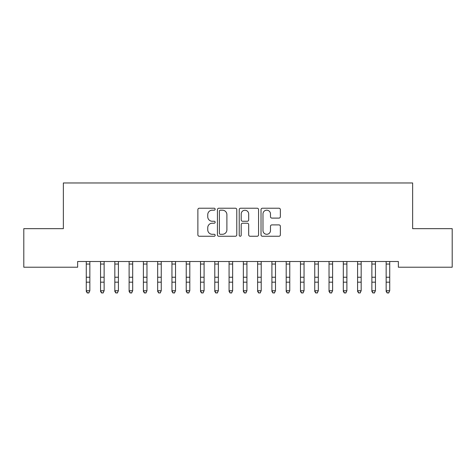 <?xml version="1.0" encoding="UTF-8"?>
<svg xmlns="http://www.w3.org/2000/svg" width="476" height="476" viewBox="0 0 476 476"><rect width="100%" height="100%" fill="white"/><g stroke="black" fill="none" stroke-linecap="round" stroke-linejoin="round"><path stroke-width="0.71" d="M215.152 209.202A0.982 0.982 0 0 0 214.17 208.22L199.277 208.22A1.404 1.404 0 0 0 197.879 209.624L197.879 234.852A1.404 1.404 0 0 0 199.277 236.251L214.17 236.251A0.982 0.982 0 0 0 215.152 235.275A0.982 0.982 0 0 0 214.17 234.293L212.242 234.293A4.486 4.486 0 0 1 207.756 229.807L207.756 227.701A4.486 4.486 0 0 1 212.242 223.22L214.17 223.22A0.982 0.982 0 0 0 215.152 222.238A0.982 0.982 0 0 0 214.17 221.257L212.242 221.257A4.486 4.486 0 0 1 207.756 216.77L207.756 214.67A4.486 4.486 0 0 1 212.242 210.184L214.17 210.184A0.982 0.982 0 0 0 215.152 209.202M278.966 218.103A1.404 1.404 0 0 0 280.364 216.699L280.364 209.624A1.404 1.404 0 0 0 278.966 208.22L262.425 208.22A1.404 1.404 0 0 0 261.021 209.624L261.021 234.852A1.404 1.404 0 0 0 262.425 236.251L278.966 236.251A1.404 1.404 0 0 0 280.364 234.852L280.364 226.302A1.404 1.404 0 0 0 278.966 224.898L271.885 224.898A1.404 1.404 0 0 0 270.481 226.302L270.481 230.545A3.748 3.748 0 0 1 266.733 234.293A3.748 3.748 0 0 1 262.984 230.545L262.984 213.932A3.748 3.748 0 0 1 266.733 210.184A3.748 3.748 0 0 1 270.481 213.932L270.481 216.699A1.404 1.404 0 0 0 271.885 218.103L278.966 218.103M398.364 261.508L77.636 261.508L77.636 267.22L23.8 267.22L23.8 228.664L63.356 228.664L63.356 182.968L412.644 182.968L412.644 228.664L452.2 228.664L452.2 267.22L398.364 267.22L398.364 261.508M236.774 209.624A1.404 1.404 0 0 0 235.37 208.22L218.829 208.22A1.404 1.404 0 0 0 217.431 209.624L217.431 234.852A1.404 1.404 0 0 0 218.829 236.251L235.37 236.251A1.404 1.404 0 0 0 236.774 234.852L236.774 209.624M240.63 208.22L257.171 208.22A1.404 1.404 0 0 1 258.569 209.624L258.569 234.852A1.404 1.404 0 0 1 257.171 236.251L250.09 236.251A1.404 1.404 0 0 1 248.686 234.852L248.686 224.618A1.404 1.404 0 0 0 247.288 223.22L242.593 223.22A1.404 1.404 0 0 0 241.189 224.618L241.189 235.275A0.982 0.982 0 0 1 240.207 236.251A0.982 0.982 0 0 1 239.226 235.275L239.226 209.624A1.404 1.404 0 0 1 240.63 208.22M220.376 210.184A0.982 0.982 0 0 0 219.394 211.165L219.394 233.311A0.982 0.982 0 0 0 220.376 234.293L222.405 234.293A4.486 4.486 0 0 0 226.891 229.807L226.891 214.67A4.486 4.486 0 0 0 222.405 210.184L220.376 210.184M248.686 214.004A3.748 3.748 0 0 0 244.938 210.255A3.748 3.748 0 0 0 241.189 214.004L241.189 219.852A1.404 1.404 0 0 0 242.593 221.257L247.288 221.257A1.404 1.404 0 0 0 248.686 219.852L248.686 214.004M86.275 262.252L86.275 290.735L89.845 290.735L88.774 293.032L87.346 292.764L88.774 293.032M89.845 262.252L89.845 290.735L88.774 292.764M86.096 261.508L86.275 261.955M89.845 261.955L90.023 261.508M87.346 293.032L86.275 291.413L86.275 290.735L87.346 292.764M100.555 262.252L100.555 290.735L104.125 290.735L103.054 293.032L101.626 292.764L103.054 293.032M104.125 262.252L104.125 290.735L103.054 292.764M114.835 262.252L114.835 290.735L118.405 290.735L117.334 293.032L115.906 292.764L117.334 293.032M118.405 262.252L118.405 290.735L117.334 292.764M100.376 261.508L100.555 261.955M104.125 261.955L104.303 261.508M101.626 293.032L100.555 291.413L100.555 290.735L101.626 292.764M114.656 261.508L114.835 261.955M118.405 261.955L118.584 261.508M115.906 293.032L114.835 291.413L114.835 290.735L115.906 292.764M129.115 262.252L129.115 290.735L132.685 290.735L131.614 293.032L130.186 292.764L131.614 293.032M132.685 262.252L132.685 290.735L131.614 292.764M143.395 262.252L143.395 290.735L146.965 290.735L145.894 293.032L144.466 292.764L145.894 293.032M146.965 262.252L146.965 290.735L145.894 292.764M128.936 261.508L129.115 261.955M132.685 261.955L132.863 261.508M130.186 293.032L129.115 291.413L129.115 290.735L130.186 292.764M143.216 261.508L143.395 261.955M146.965 261.955L147.143 261.508M144.466 293.032L143.395 291.413L143.395 290.735L144.466 292.764M157.675 262.252L157.675 290.735L161.245 290.735L160.174 293.032L158.746 292.764L160.174 293.032M161.245 262.252L161.245 290.735L160.174 292.764M157.496 261.508L157.675 261.955M161.245 261.955L161.423 261.508M158.746 293.032L157.675 291.413L157.675 290.735L158.746 292.764M171.955 262.252L171.955 290.735L175.525 290.735L174.454 293.032L173.026 292.764L174.454 293.032M175.525 262.252L175.525 290.735L174.454 292.764M171.776 261.508L171.955 261.955M175.525 261.955L175.703 261.508M173.026 293.032L171.955 291.413L171.955 290.735L173.026 292.764M186.235 262.252L186.235 290.735L189.805 290.735L188.734 293.032L187.306 292.764L188.734 293.032M189.805 262.252L189.805 290.735L188.734 292.764M200.515 262.252L200.515 290.735L204.085 290.735L203.014 293.032L201.586 292.764L203.014 293.032M204.085 262.252L204.085 290.735L203.014 292.764M214.795 262.252L214.795 290.735L218.365 290.735L217.294 293.032L215.866 292.764L217.294 293.032M218.365 262.252L218.365 290.735L217.294 292.764M229.075 262.252L229.075 290.735L232.645 290.735L231.574 293.032L230.146 292.764L231.574 293.032M232.645 262.252L232.645 290.735L231.574 292.764M243.355 262.252L243.355 290.735L246.925 290.735L245.854 293.032L244.426 292.764L245.854 293.032M246.925 262.252L246.925 290.735L245.854 292.764M257.635 262.252L257.635 290.735L261.205 290.735L260.134 293.032L258.706 292.764L260.134 293.032M261.205 262.252L261.205 290.735L260.134 292.764M271.915 262.252L271.915 290.735L275.485 290.735L274.414 293.032L272.986 292.764L274.414 293.032M275.485 262.252L275.485 290.735L274.414 292.764M286.195 262.252L286.195 290.735L289.765 290.735L288.694 293.032L287.266 292.764L288.694 293.032M289.765 262.252L289.765 290.735L288.694 292.764M300.475 262.252L300.475 290.735L304.045 290.735L302.974 293.032L301.546 292.764L302.974 293.032M304.045 262.252L304.045 290.735L302.974 292.764M186.056 261.508L186.235 261.955M189.805 261.955L189.983 261.508M187.306 293.032L186.235 291.413L186.235 290.735L187.306 292.764M200.336 261.508L200.515 261.955M204.085 261.955L204.263 261.508M201.586 293.032L200.515 291.413L200.515 290.735L201.586 292.764M214.616 261.508L214.795 261.955M218.365 261.955L218.543 261.508M215.866 293.032L214.795 291.413L214.795 290.735L215.866 292.764M228.896 261.508L229.075 261.955M232.645 261.955L232.823 261.508M230.146 293.032L229.075 291.413L229.075 290.735L230.146 292.764M243.176 261.508L243.355 261.955M246.925 261.955L247.103 261.508M244.426 293.032L243.355 291.413L243.355 290.735L244.426 292.764M257.457 261.508L257.635 261.955M261.205 261.955L261.383 261.508M258.706 293.032L257.635 291.413L257.635 290.735L258.706 292.764M271.736 261.508L271.915 261.955M275.485 261.955L275.663 261.508M272.986 293.032L271.915 291.413L271.915 290.735L272.986 292.764M286.017 261.508L286.195 261.955M289.765 261.955L289.943 261.508M287.266 293.032L286.195 291.413L286.195 290.735L287.266 292.764M300.296 261.508L300.475 261.955M304.045 261.955L304.224 261.508M301.546 293.032L300.475 291.413L300.475 290.735L301.546 292.764M314.755 262.252L314.755 290.735L318.325 290.735L317.254 293.032L315.826 292.764L317.254 293.032M318.325 262.252L318.325 290.735L317.254 292.764M314.577 261.508L314.755 261.955M318.325 261.955L318.503 261.508M315.826 293.032L314.755 291.413L314.755 290.735L315.826 292.764M329.035 262.252L329.035 290.735L332.605 290.735L331.534 293.032L330.106 292.764L331.534 293.032M332.605 262.252L332.605 290.735L331.534 292.764M328.857 261.508L329.035 261.955M332.605 261.955L332.783 261.508M330.106 293.032L329.035 291.413L329.035 290.735L330.106 292.764M343.315 262.252L343.315 290.735L346.885 290.735L345.814 293.032L344.386 292.764L345.814 293.032M346.885 262.252L346.885 290.735L345.814 292.764M343.137 261.508L343.315 261.955M346.885 261.955L347.063 261.508M344.386 293.032L343.315 291.413L343.315 290.735L344.386 292.764M357.595 262.252L357.595 290.735L361.165 290.735L360.094 293.032L358.666 292.764L360.094 293.032M361.165 262.252L361.165 290.735L360.094 292.764M357.416 261.508L357.595 261.955M361.165 261.955L361.343 261.508M358.666 293.032L357.595 291.413L357.595 290.735L358.666 292.764M371.875 262.252L371.875 290.735L375.445 290.735L374.374 293.032L372.946 292.764L374.374 293.032M375.445 262.252L375.445 290.735L374.374 292.764M371.697 261.508L371.875 261.955M375.445 261.955L375.623 261.508M372.946 293.032L371.875 291.413L371.875 290.735L372.946 292.764M386.155 262.252L386.155 290.735L389.725 290.735L388.654 293.032L387.226 292.764L388.654 293.032M389.725 262.252L389.725 290.735L388.654 292.764M385.976 261.508L386.155 261.955M389.725 261.955L389.903 261.508M387.226 293.032L386.155 291.413L386.155 290.735L387.226 292.764M90.012 261.538L86.108 261.538M89.845 277.234L86.275 277.234M89.845 282.173L86.275 282.173M89.845 264.043L86.275 264.043M104.292 261.538L100.388 261.538M104.125 277.234L100.555 277.234M104.125 282.173L100.555 282.173M104.125 264.043L100.555 264.043M118.572 261.538L114.668 261.538M118.405 277.234L114.835 277.234M118.405 282.173L114.835 282.173M118.405 264.043L114.835 264.043M132.852 261.538L128.948 261.538M132.685 277.234L129.115 277.234M132.685 282.173L129.115 282.173M132.685 264.043L129.115 264.043M147.132 261.538L143.228 261.538M146.965 277.234L143.395 277.234M146.965 282.173L143.395 282.173M146.965 264.043L143.395 264.043M161.412 261.538L157.508 261.538M161.245 277.234L157.675 277.234M161.245 282.173L157.675 282.173M161.245 264.043L157.675 264.043M175.692 261.538L171.788 261.538M175.525 277.234L171.955 277.234M175.525 282.173L171.955 282.173M175.525 264.043L171.955 264.043M189.972 261.538L186.068 261.538M189.805 277.234L186.235 277.234M189.805 282.173L186.235 282.173M189.805 264.043L186.235 264.043M204.252 261.538L200.348 261.538M204.085 277.234L200.515 277.234M204.085 282.173L200.515 282.173M204.085 264.043L200.515 264.043M218.532 261.538L214.628 261.538M218.365 277.234L214.795 277.234M218.365 282.173L214.795 282.173M218.365 264.043L214.795 264.043M232.812 261.538L228.908 261.538M232.645 277.234L229.075 277.234M232.645 282.173L229.075 282.173M232.645 264.043L229.075 264.043M247.092 261.538L243.188 261.538M246.925 277.234L243.355 277.234M246.925 282.173L243.355 282.173M246.925 264.043L243.355 264.043M261.372 261.538L257.468 261.538M261.205 277.234L257.635 277.234M261.205 282.173L257.635 282.173M261.205 264.043L257.635 264.043M275.652 261.538L271.748 261.538M275.485 277.234L271.915 277.234M275.485 282.173L271.915 282.173M275.485 264.043L271.915 264.043M289.932 261.538L286.028 261.538M289.765 277.234L286.195 277.234M289.765 282.173L286.195 282.173M289.765 264.043L286.195 264.043M304.212 261.538L300.308 261.538M304.045 277.234L300.475 277.234M304.045 282.173L300.475 282.173M304.045 264.043L300.475 264.043M318.492 261.538L314.588 261.538M318.325 277.234L314.755 277.234M318.325 282.173L314.755 282.173M318.325 264.043L314.755 264.043M332.772 261.538L328.868 261.538M332.605 277.234L329.035 277.234M332.605 282.173L329.035 282.173M332.605 264.043L329.035 264.043M347.052 261.538L343.148 261.538M346.885 277.234L343.315 277.234M346.885 282.173L343.315 282.173M346.885 264.043L343.315 264.043M361.332 261.538L357.428 261.538M361.165 277.234L357.595 277.234M361.165 282.173L357.595 282.173M361.165 264.043L357.595 264.043M375.612 261.538L371.708 261.538M375.445 277.234L371.875 277.234M375.445 282.173L371.875 282.173M375.445 264.043L371.875 264.043M389.892 261.538L385.988 261.538M389.725 277.234L386.155 277.234M389.725 282.173L386.155 282.173M389.725 264.043L386.155 264.043"/></g></svg>
